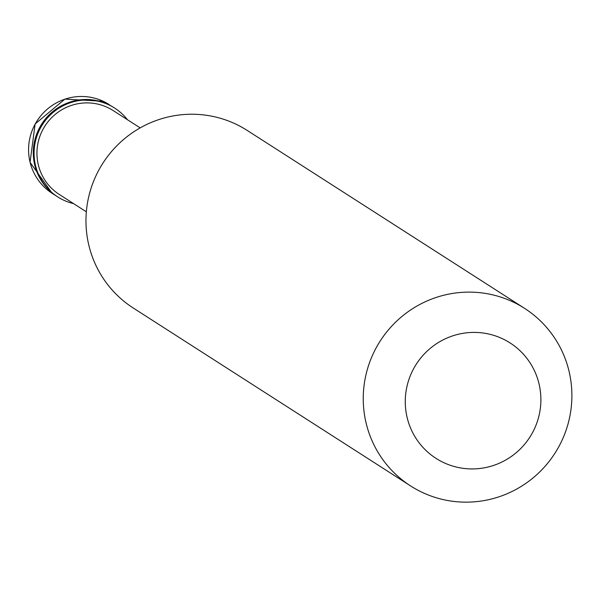<?xml version="1.0" encoding="UTF-8"?>
<svg xmlns="http://www.w3.org/2000/svg" width="601" height="601" viewBox="0 0 601 601"><rect width="100%" height="100%" fill="white"/><g stroke="black" fill="none" stroke-linecap="round" stroke-linejoin="round"><path stroke-width="0.9" d="M109.209 104.582A52.753 51.919 122.7 0 0 103.102 101.223A52.753 51.919 -57.3 0 0 35.219 123.994A52.753 51.919 -57.3 0 0 52.249 193.379L30.05 162.315L35.136 123.971L64.878 99.135L103.079 101.216L113.927 107.609A52.753 51.919 122.7 0 0 107.819 104.251A52.753 51.919 -57.3 0 0 39.936 127.021A52.753 51.919 -57.3 0 0 56.967 196.407A52.753 51.919 -57.3 0 1 39.936 127.021A52.753 51.919 -57.3 0 1 107.819 104.251A52.753 51.919 122.7 0 1 113.927 107.609L114.716 108.112A52.753 51.919 122.7 0 0 108.601 104.754A52.753 51.919 -57.3 0 0 40.718 127.525A52.753 51.919 -57.3 0 0 57.749 196.91A52.753 51.919 -57.3 0 0 63.864 200.268A52.753 51.919 122.7 0 0 73.607 203.634M127.442 119.719A52.753 51.919 122.7 0 0 114.716 108.112M140.176 127.893L113.146 110.554A49.853 49.064 122.7 0 0 107.376 107.384A49.853 49.064 -57.3 0 0 43.227 128.899A49.853 49.064 -57.3 0 0 59.319 194.469L86.349 211.807M524.538 308.336L247.251 130.462A105.498 103.83 122.7 0 0 235.029 123.746A105.498 103.83 -57.3 0 0 99.263 169.287A105.498 103.83 -57.3 0 0 133.324 308.065L410.603 485.931A105.498 103.83 -57.3 0 1 376.542 347.16A105.498 103.83 -57.3 0 1 512.307 301.619A105.498 103.83 122.7 0 1 524.538 308.336A105.498 103.83 122.7 0 1 558.592 447.106A105.498 103.83 122.7 0 1 422.826 492.647A105.498 103.83 -57.3 0 1 410.603 485.931M443.989 462.747A68.574 67.492 122.7 0 0 534.334 429.046A68.574 67.492 122.7 0 0 502.158 338.581A68.574 67.492 -57.3 0 0 411.82 372.282A68.574 67.492 -57.3 0 0 443.989 462.747M52.249 193.379L57.749 196.91"/></g></svg>

